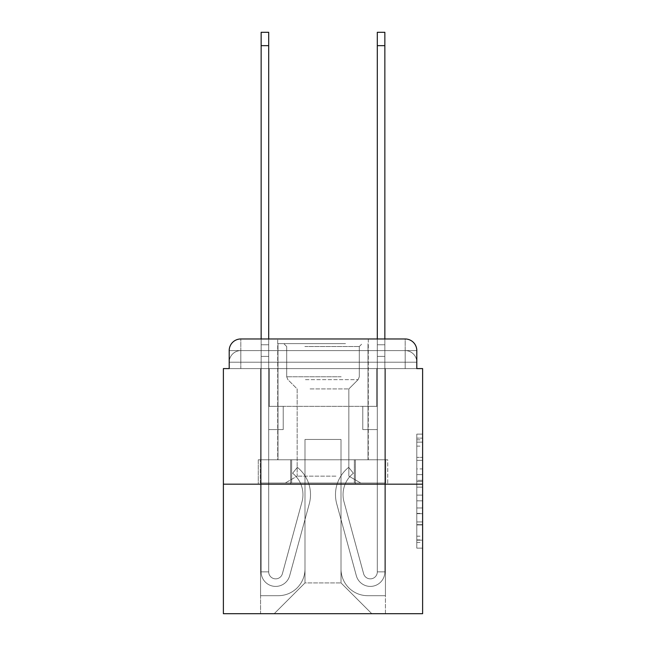 <?xml version="1.0" encoding="UTF-8"?>
<svg xmlns="http://www.w3.org/2000/svg" width="646" height="646" viewBox="0 0 646 646"><rect width="100%" height="100%" fill="white"/><g stroke="black" fill="none" stroke-linecap="round" stroke-linejoin="round"><path stroke-width="0.48" stroke-dasharray="3.23 2.42" d="M416.799 468.915L416.799 487.157L422.613 487.157L422.613 542.454L422.613 439.837L422.613 487.157L416.799 487.157L416.799 438.125L416.799 548.155L416.799 434.136L416.799 540.177L422.613 540.177L416.799 540.177L422.613 540.177L416.799 540.177L416.799 521.936L416.799 548.155L422.613 548.155L422.613 434.136L422.613 539.894L422.613 495.135L416.799 495.135L422.613 495.135L422.613 521.936L422.613 442.114L416.799 442.114L422.613 442.114L422.613 548.155L422.613 439.837L422.613 548.155L416.799 548.155L416.799 434.136L422.613 434.136L422.613 439.837L422.613 434.136L422.613 439.837L422.613 434.136L422.613 438.125L422.613 434.136L416.799 434.136L416.799 442.114L422.613 442.114L416.799 442.114L416.799 468.915L422.613 468.915M229.201 368.591L240.813 368.591L229.201 368.591L240.813 368.591L229.201 368.591L229.201 362.204L405.187 362.204L229.201 362.204L240.813 362.204L240.813 350.592L405.187 350.592L240.813 350.592L405.187 350.592L405.187 362.204L416.799 362.204L405.187 362.204L405.187 350.592L405.187 362.204L416.799 362.204L405.187 362.204L416.799 362.204L405.187 362.204L416.799 362.204L405.187 362.204L416.799 362.204L405.187 362.204L416.799 362.204L405.187 362.204L416.799 362.204L405.187 362.204L416.799 362.204L405.187 362.204L416.799 362.204L405.187 362.204L416.799 362.204L405.187 362.204L416.799 362.204L405.187 362.204L416.799 362.204L405.187 362.204L416.799 362.204L405.187 362.204L416.799 362.204L405.187 362.204L405.187 350.592L405.187 362.204L405.187 350.592L405.187 362.204L405.187 350.592L405.187 362.204L405.187 350.592L405.187 362.204L405.187 350.592L405.187 362.204L405.187 350.592L405.187 362.204L405.187 350.592L405.187 362.204L405.187 350.592L405.187 362.204L405.187 350.592L405.187 362.204L405.187 350.592L405.187 362.204L405.187 350.592L405.187 362.204L405.187 350.592L405.187 362.204L405.187 350.592L416.799 350.592L229.201 350.592A11.62 11.62 0 0 1 240.813 338.972L405.187 338.972L240.813 338.972A11.62 11.62 0 0 0 229.201 350.592L240.813 350.592A11.62 11.62 0 0 0 229.201 362.204L240.813 362.204L240.813 350.592A11.62 11.62 0 0 0 229.201 362.204L240.813 362.204L229.201 362.204L240.813 362.204L229.201 362.204L240.813 362.204L229.201 362.204L240.813 362.204L229.201 362.204L240.813 362.204L229.201 362.204L240.813 362.204L229.201 362.204L240.813 362.204L229.201 362.204L240.813 362.204L229.201 362.204L240.813 362.204L229.201 362.204L240.813 362.204L229.201 362.204L240.813 362.204L229.201 362.204L229.201 368.591L229.201 362.204L229.201 368.591L229.201 362.204L229.201 368.591L229.201 362.204L229.201 368.591L229.201 362.204L229.201 368.591L229.201 362.204L229.201 368.591L229.201 362.204L229.201 368.591L223.387 368.591L223.387 613.7L422.613 613.7L422.613 368.591L416.799 368.591L416.799 350.592A11.62 11.62 0 0 0 405.187 338.972A11.62 11.62 0 0 1 416.799 350.592L416.799 368.591L229.201 368.591L229.201 350.592L229.201 368.591L416.799 368.591L405.187 368.591L416.799 368.591L405.187 368.591L416.799 368.591L405.187 368.591L416.799 368.591L405.187 368.591L416.799 368.591L405.187 368.591L416.799 368.591L405.187 368.591L416.799 368.591L405.187 368.591L416.799 368.591L405.187 368.591L416.799 368.591L405.187 368.591L416.799 368.591L405.187 368.591L416.799 368.591L405.187 368.591L416.799 368.591L405.187 368.591L416.799 368.591L405.187 368.591L416.799 368.591L405.187 368.591L405.187 350.592L405.187 368.591L405.187 362.204L405.187 368.591L405.187 362.204L405.187 368.591L405.187 362.204L405.187 368.591L405.187 362.204L405.187 368.591L405.187 362.204L405.187 368.591L405.187 362.204L405.187 368.591L405.187 362.204L405.187 368.591L405.187 362.204L405.187 368.591L405.187 362.204L405.187 368.591L405.187 362.204L405.187 368.591L405.187 362.204L405.187 368.591L405.187 362.204L405.187 368.591L405.187 362.204L405.187 368.591L405.187 362.204L405.187 368.591L416.799 368.591L416.799 362.204A11.62 11.62 0 0 0 405.187 350.592L405.187 338.972A11.62 11.62 0 0 1 416.799 350.592A11.62 11.62 0 0 0 405.187 338.972L405.187 350.592A11.62 11.62 0 0 1 416.799 362.204A11.62 11.62 0 0 0 405.187 350.592A11.62 11.62 0 0 1 416.799 362.204A11.62 11.62 0 0 0 405.187 350.592A11.62 11.62 0 0 1 416.799 362.204A11.62 11.62 0 0 0 405.187 350.592A11.62 11.62 0 0 1 416.799 362.204A11.62 11.62 0 0 0 405.187 350.592A11.62 11.62 0 0 1 416.799 362.204A11.62 11.62 0 0 0 405.187 350.592A11.62 11.62 0 0 1 416.799 362.204A11.62 11.62 0 0 0 405.187 350.592A11.62 11.62 0 0 1 416.799 362.204L416.799 368.591M368.301 338.972L368.301 459.782L277.699 459.782L368.301 459.782L277.699 459.782L277.699 338.972L368.301 338.972L277.699 338.972L368.301 338.972L277.699 338.972L368.301 338.972L368.301 459.782L277.699 459.782L277.699 338.972M422.613 480.317L422.613 474.616L422.613 480.317L416.799 480.317L416.799 457.368L416.799 524.923L416.799 507.966L422.613 507.966L416.799 507.966L416.799 548.155L422.613 548.155L416.799 548.155L422.613 548.155L416.799 548.155L416.799 434.136L422.613 434.136L416.799 434.136L422.613 434.136L416.799 434.136L416.799 480.317L422.613 480.317M223.387 484.177L422.613 484.177M261.145 338.972L268.696 338.972L268.696 344.778L268.696 32.3L268.696 406.35L283.214 406.35L268.696 406.35L283.214 406.35L268.696 406.35L268.696 571.88A6.969 6.969 0 0 0 282.391 573.713A6.969 6.969 0 0 1 268.696 571.88A6.969 6.969 0 0 0 282.391 573.713L301.997 501.813A27.302 27.302 0 0 0 292.63 473.252A27.302 27.302 0 0 1 301.997 501.813A27.302 27.302 0 0 0 292.63 473.252L297.322 467.333A34.852 34.852 0 0 1 309.281 503.799L289.674 575.699A14.519 14.519 0 0 1 261.145 571.88L261.145 344.778L268.696 344.778L268.696 32.3L268.696 406.35L268.696 32.3L268.696 406.35L283.214 406.35L283.214 429.582L283.214 406.35L283.214 429.582L268.696 429.582L268.696 571.88L261.145 571.88L261.145 344.778L268.696 344.778L268.696 32.3L268.696 406.35L283.214 406.35L268.696 406.35L268.696 429.582L268.696 32.3L261.145 32.3L261.145 356.398L261.145 344.778L268.696 344.778L268.696 406.35L283.214 406.35L268.696 406.35L283.214 406.35L283.214 429.582L268.696 429.582L268.696 571.88L261.145 571.88L261.145 344.778L268.696 344.778L261.145 344.778L268.696 344.778L261.145 344.778L261.145 32.3L261.145 356.398L261.145 344.778L268.696 344.778L261.145 344.778L268.696 344.778L261.145 344.778L261.145 32.3L261.145 356.398L261.145 344.778L268.696 344.778L261.145 344.778L268.696 344.778L261.145 344.778L261.145 32.3L261.145 356.398L261.145 344.778L268.696 344.778L261.145 344.778L268.696 344.778L261.145 344.778L261.145 32.3L261.145 356.398L261.145 344.778L268.696 344.778L261.145 344.778L268.696 344.778L268.696 571.88A6.969 6.969 0 0 0 282.391 573.713L301.997 501.813A27.302 27.302 0 0 0 292.63 473.252L297.322 467.333A34.852 34.852 0 0 1 309.281 503.799L289.674 575.699A14.519 14.519 0 0 1 261.145 571.88L261.145 356.398L268.696 356.398L268.696 344.778L261.145 344.778L261.145 32.3L261.145 356.398L268.696 356.398L268.696 406.35L268.696 344.778L261.145 344.778L268.696 344.778L261.145 344.778L261.145 45.656L261.145 356.398L268.696 356.398L268.696 406.35L283.214 406.35L283.214 429.582L268.696 429.582L268.696 406.35L283.214 406.35L268.696 406.35L268.696 571.88A6.969 6.969 0 0 0 282.391 573.713A6.969 6.969 0 0 1 268.696 571.88L261.145 571.88L261.145 356.398L268.696 356.398L268.696 406.35L283.214 406.35L268.696 406.35L283.214 406.35L283.214 429.582L268.696 429.582L268.696 571.88L261.145 571.88L261.145 356.398L268.696 356.398L268.696 429.582L268.696 406.35L283.214 406.35L283.214 429.582L283.214 406.35L268.696 406.35L283.214 406.35L268.696 406.35L268.696 571.88A6.969 6.969 0 0 0 282.391 573.713L301.997 501.813A27.302 27.302 0 0 0 292.63 473.252A27.302 27.302 0 0 1 301.997 501.813A27.302 27.302 0 0 0 292.63 473.252L297.322 467.333A34.852 34.852 0 0 1 309.281 503.799L289.674 575.699A14.519 14.519 0 0 1 261.145 571.88L261.145 356.398L268.696 356.398L268.696 406.35L283.214 406.35L283.214 429.582L283.214 406.35L283.214 429.582L268.696 429.582L268.696 571.88A6.969 6.969 0 0 0 282.391 573.713L301.997 501.813A27.302 27.302 0 0 0 292.63 473.252L297.322 467.333A34.852 34.852 0 0 1 309.281 503.799L289.674 575.699A14.519 14.519 0 0 1 261.145 571.88L261.145 356.398L268.696 356.398L268.696 406.35L283.214 406.35L268.696 406.35L268.696 429.582L268.696 406.35L283.214 406.35L268.696 406.35L283.214 406.35L283.214 429.582L268.696 429.582L268.696 571.88L261.145 571.88L261.145 356.398L268.696 356.398L268.696 571.88L261.145 571.88L261.145 356.398L268.696 356.398L261.145 356.398L268.696 356.398L261.145 356.398L268.696 356.398L261.145 356.398L268.696 356.398L261.145 356.398L261.145 571.88L261.145 344.778L268.696 344.778L261.145 344.778L268.696 344.778L261.145 344.778L261.145 338.972M377.304 338.972L384.855 338.972L384.855 344.778L377.304 344.778L377.304 32.3L377.304 406.35L362.786 406.35L377.304 406.35L362.786 406.35L377.304 406.35L377.304 571.88A6.969 6.969 0 0 1 363.609 573.713A6.969 6.969 0 0 0 377.304 571.88A6.969 6.969 0 0 1 363.609 573.713L344.003 501.813A27.302 27.302 0 0 1 353.37 473.252A27.302 27.302 0 0 0 344.003 501.813A27.302 27.302 0 0 1 353.37 473.252L348.678 467.333A34.852 34.852 0 0 0 336.719 503.799L356.326 575.699A14.519 14.519 0 0 0 384.855 571.88L384.855 344.778L377.304 344.778L377.304 32.3L377.304 406.35L377.304 32.3L377.304 406.35L362.786 406.35L362.786 429.582L362.786 406.35L362.786 429.582L377.304 429.582L377.304 571.88L384.855 571.88L384.855 32.3L384.855 356.398L384.855 344.778L377.304 344.778L377.304 32.3L377.304 406.35L362.786 406.35L377.304 406.35L377.304 429.582L377.304 32.3L377.304 406.35L362.786 406.35L377.304 406.35L362.786 406.35L362.786 429.582L377.304 429.582L377.304 571.88L384.855 571.88L384.855 344.778L377.304 344.778L377.304 338.972M341.007 568.981A26.72 26.72 0 0 0 367.719 595.693A26.72 26.72 0 0 1 341.007 568.981L341.007 439.458L341.007 568.981A26.72 26.72 0 0 0 367.719 595.693L385.436 595.693L367.719 595.693A26.72 26.72 0 0 1 341.007 568.981L341.007 439.458L304.993 439.458L341.007 439.458L341.007 568.981A26.72 26.72 0 0 0 367.719 595.693L385.436 595.693L367.719 595.693A26.72 26.72 0 0 1 341.007 568.981L341.007 439.458L304.993 439.458L304.993 568.981L304.993 439.458L341.007 439.458L341.007 568.981A26.72 26.72 0 0 0 367.719 595.693L385.436 595.693L367.719 595.693A26.72 26.72 0 0 1 341.007 568.981L341.007 439.458L304.993 439.458L304.993 568.981A26.72 26.72 0 0 1 278.281 595.693A26.72 26.72 0 0 0 304.993 568.981L304.993 439.458L341.007 439.458L341.007 568.981A26.72 26.72 0 0 0 367.719 595.693L385.436 595.693L367.719 595.693A26.72 26.72 0 0 1 341.007 568.981L341.007 439.458L304.993 439.458L304.993 568.981A26.72 26.72 0 0 1 278.281 595.693L260.564 595.693L278.281 595.693A26.72 26.72 0 0 0 304.993 568.981L304.993 439.458L341.007 439.458L341.007 568.981A26.72 26.72 0 0 0 367.719 595.693L385.436 595.693L367.719 595.693A26.72 26.72 0 0 1 341.007 568.981L341.007 439.458L304.993 439.458L304.993 568.981A26.72 26.72 0 0 1 278.281 595.693L260.564 595.693L278.281 595.693A26.72 26.72 0 0 0 304.993 568.981L304.993 439.458L341.007 439.458L341.007 568.981A26.72 26.72 0 0 0 367.719 595.693L385.436 595.693L367.719 595.693A26.72 26.72 0 0 1 341.007 568.981L341.007 439.458L304.993 439.458L304.993 568.981A26.72 26.72 0 0 1 278.281 595.693L260.564 595.693L278.281 595.693A26.72 26.72 0 0 0 304.993 568.981L304.993 439.458L341.007 439.458L341.007 568.981A26.72 26.72 0 0 0 367.719 595.693L385.436 595.693L367.719 595.693A26.72 26.72 0 0 1 341.007 568.981L341.007 439.458L304.993 439.458L304.993 568.981A26.72 26.72 0 0 1 278.281 595.693L260.564 595.693L278.281 595.693A26.72 26.72 0 0 0 304.993 568.981L304.993 439.458L341.007 439.458L341.007 568.981A26.72 26.72 0 0 0 367.719 595.693L385.436 595.693L367.719 595.693A26.72 26.72 0 0 1 341.007 568.981L341.007 439.458L304.993 439.458L304.993 568.981A26.72 26.72 0 0 1 278.281 595.693L260.564 595.693L278.281 595.693A26.72 26.72 0 0 0 304.993 568.981L304.993 439.458L341.007 439.458L341.007 568.981A26.72 26.72 0 0 0 367.719 595.693L385.436 595.693L367.719 595.693A26.72 26.72 0 0 1 341.007 568.981L341.007 439.458L304.993 439.458L304.993 568.981A26.72 26.72 0 0 1 278.281 595.693L260.564 595.693L278.281 595.693A26.72 26.72 0 0 0 304.993 568.981L304.993 439.458L341.007 439.458L341.007 568.981A26.72 26.72 0 0 0 367.719 595.693L385.436 595.693L367.719 595.693A26.72 26.72 0 0 1 341.007 568.981L341.007 439.458L304.993 439.458L304.993 568.981A26.72 26.72 0 0 1 278.281 595.693L260.564 595.693L278.281 595.693A26.72 26.72 0 0 0 304.993 568.981L304.993 439.458L341.007 439.458L341.007 568.981A26.72 26.72 0 0 0 367.719 595.693L385.436 595.693L367.719 595.693A26.72 26.72 0 0 1 341.007 568.981L341.007 439.458L304.993 439.458L304.993 568.981A26.72 26.72 0 0 1 278.281 595.693L260.564 595.693L278.281 595.693A26.72 26.72 0 0 0 304.993 568.981L304.993 439.458L341.007 439.458L341.007 568.981A26.72 26.72 0 0 0 367.719 595.693L385.436 595.693L367.719 595.693A26.72 26.72 0 0 1 341.007 568.981L341.007 439.458L304.993 439.458L304.993 568.981A26.72 26.72 0 0 1 278.281 595.693L260.564 595.693L278.281 595.693A26.72 26.72 0 0 0 304.993 568.981L304.993 439.458L341.007 439.458L341.007 568.981A26.72 26.72 0 0 0 367.719 595.693L385.436 595.693L367.719 595.693A26.72 26.72 0 0 1 341.007 568.981L341.007 439.458L304.993 439.458L304.993 568.981A26.72 26.72 0 0 1 278.281 595.693L260.564 595.693L278.281 595.693A26.72 26.72 0 0 0 304.993 568.981L304.993 439.458L341.007 439.458L341.007 568.981M260.564 368.591L260.564 595.693L278.281 595.693A26.72 26.72 0 0 0 304.993 568.981A26.72 26.72 0 0 1 278.281 595.693L260.564 595.693L260.564 368.591L269.277 368.591L269.277 406.35L376.723 406.35L269.277 406.35L376.723 406.35L269.277 406.35L376.723 406.35L269.277 406.35L376.723 406.35L269.277 406.35L376.723 406.35L269.277 406.35L376.723 406.35L269.277 406.35L376.723 406.35L269.277 406.35L376.723 406.35L269.277 406.35L376.723 406.35L269.277 406.35L376.723 406.35L269.277 406.35L376.723 406.35L269.277 406.35L376.723 406.35L269.277 406.35L376.723 406.35L269.277 406.35L376.723 406.35L269.277 406.35L376.723 406.35L269.277 406.35L269.277 368.591L260.564 368.591L260.564 595.693L260.564 368.591L269.277 368.591L269.277 406.35L269.277 368.591L260.564 368.591L260.564 595.693L260.564 368.591L269.277 368.591L269.277 406.35L269.277 368.591L260.564 368.591L260.564 595.693L260.564 368.591L269.277 368.591L269.277 406.35L269.277 368.591L260.564 368.591L260.564 595.693L260.564 368.591L269.277 368.591L269.277 406.35L269.277 368.591L260.564 368.591L260.564 595.693L260.564 368.591L269.277 368.591L269.277 406.35L269.277 368.591L260.564 368.591L260.564 595.693L260.564 368.591L269.277 368.591L269.277 406.35L269.277 368.591L260.564 368.591L260.564 595.693L260.564 368.591L269.277 368.591L269.277 406.35L269.277 368.591L260.564 368.591L260.564 595.693L260.564 368.591L269.277 368.591L269.277 406.35L269.277 368.591L260.564 368.591L260.564 595.693L260.564 368.591L269.277 368.591L269.277 406.35L269.277 368.591L260.564 368.591L260.564 595.693L260.564 368.591L269.277 368.591L269.277 406.35L269.277 368.591L260.564 368.591L260.564 595.693L260.564 368.591L269.277 368.591L269.277 406.35L269.277 368.591L260.564 368.591L260.564 595.693L260.564 368.591L269.277 368.591L269.277 406.35L269.277 368.591L260.564 368.591L260.564 595.693L278.281 595.693A26.72 26.72 0 0 0 304.993 568.981L304.993 439.458L304.993 568.981A26.72 26.72 0 0 1 278.281 595.693A26.72 26.72 0 0 0 304.993 568.981L304.993 439.458L341.007 439.458L304.993 439.458L304.993 568.981A26.72 26.72 0 0 1 278.281 595.693L260.564 595.693L260.564 368.591L269.277 368.591L269.277 406.35L269.277 368.591L260.564 368.591L260.564 613.7L274.211 613.7L260.564 613.7L260.564 368.591L269.277 368.591L269.277 406.35L269.277 368.591L260.564 368.591M376.723 368.591L376.723 406.35L376.723 368.591L385.436 368.591L385.436 595.693L367.719 595.693L385.436 595.693L385.436 368.591L376.723 368.591L376.723 406.35L376.723 368.591L385.436 368.591L385.436 595.693L385.436 368.591L376.723 368.591L376.723 406.35L376.723 368.591L385.436 368.591L385.436 595.693L385.436 368.591L376.723 368.591L376.723 406.35L376.723 368.591L385.436 368.591L385.436 595.693L385.436 368.591L376.723 368.591L376.723 406.35L376.723 368.591L385.436 368.591L385.436 595.693L385.436 368.591L376.723 368.591L376.723 406.35L376.723 368.591L385.436 368.591L385.436 595.693L385.436 368.591L376.723 368.591L376.723 406.35L376.723 368.591L385.436 368.591L385.436 595.693L385.436 368.591L376.723 368.591L376.723 406.35L376.723 368.591L385.436 368.591L385.436 595.693L385.436 368.591L376.723 368.591L376.723 406.35L376.723 368.591L385.436 368.591L385.436 595.693L385.436 368.591L376.723 368.591L376.723 406.35L376.723 368.591L385.436 368.591L385.436 595.693L385.436 368.591L376.723 368.591L376.723 406.35L376.723 368.591L385.436 368.591L385.436 595.693L385.436 368.591L376.723 368.591L376.723 406.35L376.723 368.591L385.436 368.591L385.436 595.693L385.436 368.591L376.723 368.591L376.723 406.35L376.723 368.591L385.436 368.591L385.436 595.693L385.436 368.591L376.723 368.591L376.723 406.35L376.723 368.591L385.436 368.591L385.436 595.693L385.436 368.591L376.723 368.591L376.723 406.35L376.723 368.591L385.436 368.591L385.436 613.7L274.211 613.7L385.436 613.7L385.436 368.591L376.723 368.591M341.007 439.458L341.007 582.918L341.007 439.458L304.993 439.458L304.993 582.918L341.007 582.918L304.993 582.918L304.993 439.458L304.993 582.918L274.211 613.7L304.993 582.918L274.211 613.7L304.993 582.918L304.993 439.458L341.007 439.458L341.007 582.918L371.789 613.7L341.007 582.918L371.789 613.7L341.007 582.918L341.007 439.458L304.993 439.458L341.007 439.458M290.643 484.177L387.721 484.177L290.643 484.177L290.643 459.782L258.279 459.782L387.721 459.782L290.643 459.782L290.643 484.177L290.643 459.782L258.279 459.782L258.279 484.177L258.279 459.782L355.357 459.782L355.357 484.177L387.721 484.177L355.357 484.177L355.357 459.782L387.721 459.782L387.721 484.177L387.721 459.782L290.643 459.782L290.643 484.177M240.813 338.972A11.62 11.62 0 0 0 229.201 350.592A11.62 11.62 0 0 1 240.813 338.972L240.813 350.592A11.62 11.62 0 0 0 229.201 362.204L240.813 362.204L229.201 362.204A11.62 11.62 0 0 1 240.813 350.592A11.62 11.62 0 0 0 229.201 362.204A11.62 11.62 0 0 1 240.813 350.592A11.62 11.62 0 0 0 229.201 362.204A11.62 11.62 0 0 1 240.813 350.592A11.62 11.62 0 0 0 229.201 362.204A11.62 11.62 0 0 1 240.813 350.592A11.62 11.62 0 0 0 229.201 362.204A11.62 11.62 0 0 1 240.813 350.592A11.62 11.62 0 0 0 229.201 362.204A11.62 11.62 0 0 1 240.813 350.592L240.813 338.972M355.357 459.782L355.357 484.177L355.357 459.782M416.799 487.157L422.613 487.157L416.799 487.157M416.799 438.125L416.799 434.136L416.799 438.125L422.613 438.125L416.799 438.125M416.799 524.641L416.799 500.836L416.799 524.641L422.613 524.641L416.799 524.641M416.799 500.836L416.799 495.135L422.613 495.135L416.799 495.135L416.799 500.836L422.613 500.836L416.799 500.836M416.799 457.368L416.799 442.114L416.799 457.368L422.613 457.368L416.799 457.368M416.799 434.136L422.613 434.136L416.799 434.136L416.799 439.837L416.799 434.136L422.613 434.136M416.799 548.155L422.613 548.155L416.799 548.155L416.799 542.454L416.799 548.155M384.855 32.3L384.855 571.88L384.855 356.398L384.855 571.88L384.855 356.398L384.855 571.88L384.855 356.398L384.855 571.88L384.855 356.398L384.855 571.88L384.855 356.398L384.855 571.88L377.304 571.88L384.855 571.88A14.519 14.519 0 0 1 356.326 575.699A14.519 14.519 0 0 0 384.855 571.88A14.519 14.519 0 0 1 356.326 575.699A14.519 14.519 0 0 0 384.855 571.88L377.304 571.88L384.855 571.88A14.519 14.519 0 0 1 356.326 575.699A14.519 14.519 0 0 0 384.855 571.88A14.519 14.519 0 0 1 356.326 575.699A14.519 14.519 0 0 0 384.855 571.88L377.304 571.88L384.855 571.88A14.519 14.519 0 0 1 356.326 575.699A14.519 14.519 0 0 0 384.855 571.88A14.519 14.519 0 0 1 356.326 575.699A14.519 14.519 0 0 0 384.855 571.88L377.304 571.88L384.855 571.88A14.519 14.519 0 0 1 356.326 575.699A14.519 14.519 0 0 0 384.855 571.88A14.519 14.519 0 0 1 356.326 575.699A14.519 14.519 0 0 0 384.855 571.88L377.304 571.88L384.855 571.88A14.519 14.519 0 0 1 356.326 575.699A14.519 14.519 0 0 0 384.855 571.88A14.519 14.519 0 0 1 356.326 575.699A14.519 14.519 0 0 0 384.855 571.88L377.304 571.88L384.855 571.88A14.519 14.519 0 0 1 356.326 575.699A14.519 14.519 0 0 0 384.855 571.88A14.519 14.519 0 0 1 356.326 575.699A14.519 14.519 0 0 0 384.855 571.88L377.304 571.88L384.855 571.88A14.519 14.519 0 0 1 356.326 575.699A14.519 14.519 0 0 0 384.855 571.88A14.519 14.519 0 0 1 356.326 575.699A14.519 14.519 0 0 0 384.855 571.88A14.519 14.519 0 0 1 356.326 575.699A14.519 14.519 0 0 0 384.855 571.88A14.519 14.519 0 0 1 356.326 575.699L336.719 503.799A34.852 34.852 0 0 1 348.678 467.333A34.852 34.852 0 0 0 336.719 503.799A34.852 34.852 0 0 1 348.678 467.333A34.852 34.852 0 0 0 336.719 503.799A34.852 34.852 0 0 1 348.678 467.333A34.852 34.852 0 0 0 336.719 503.799A34.852 34.852 0 0 1 348.678 467.333A34.852 34.852 0 0 0 336.719 503.799A34.852 34.852 0 0 1 348.678 467.333A34.852 34.852 0 0 0 336.719 503.799A34.852 34.852 0 0 1 348.678 467.333A34.852 34.852 0 0 0 336.719 503.799A34.852 34.852 0 0 1 348.678 467.333A34.852 34.852 0 0 0 336.719 503.799A34.852 34.852 0 0 1 348.678 467.333A34.852 34.852 0 0 0 336.719 503.799A34.852 34.852 0 0 1 348.678 467.333A34.852 34.852 0 0 0 336.719 503.799A34.852 34.852 0 0 1 348.678 467.333A34.852 34.852 0 0 0 336.719 503.799A34.852 34.852 0 0 1 348.678 467.333A34.852 34.852 0 0 0 336.719 503.799A34.852 34.852 0 0 1 348.678 467.333A34.852 34.852 0 0 0 336.719 503.799A34.852 34.852 0 0 1 348.678 467.333A34.852 34.852 0 0 0 336.719 503.799A34.852 34.852 0 0 1 348.678 467.333A34.852 34.852 0 0 0 336.719 503.799A34.852 34.852 0 0 1 348.678 467.333A34.852 34.852 0 0 0 336.719 503.799A34.852 34.852 0 0 1 348.678 467.333L353.37 473.252L348.678 467.333A34.852 34.852 0 0 0 336.719 503.799L356.326 575.699A14.519 14.519 0 0 0 384.855 571.88L377.304 571.88A6.969 6.969 0 0 1 363.609 573.713L344.003 501.813A27.302 27.302 0 0 1 353.37 473.252L348.678 467.333A34.852 34.852 0 0 0 336.719 503.799L356.326 575.699A14.519 14.519 0 0 0 384.855 571.88L384.855 356.398L377.304 356.398L377.304 406.35L377.304 356.398L377.304 406.35L377.304 356.398L377.304 406.35L377.304 356.398L377.304 406.35L362.786 406.35L377.304 406.35L377.304 571.88A6.969 6.969 0 0 1 363.609 573.713L344.003 501.813A27.302 27.302 0 0 1 353.37 473.252L348.678 467.333L353.37 473.252A27.302 27.302 0 0 0 344.003 501.813L363.609 573.713L344.003 501.813A27.302 27.302 0 0 1 353.37 473.252A27.302 27.302 0 0 0 344.003 501.813L363.609 573.713L344.003 501.813A27.302 27.302 0 0 1 353.37 473.252A27.302 27.302 0 0 0 344.003 501.813L363.609 573.713L344.003 501.813A27.302 27.302 0 0 1 353.37 473.252A27.302 27.302 0 0 0 344.003 501.813L363.609 573.713L344.003 501.813A27.302 27.302 0 0 1 353.37 473.252A27.302 27.302 0 0 0 344.003 501.813L363.609 573.713L344.003 501.813A27.302 27.302 0 0 1 353.37 473.252A27.302 27.302 0 0 0 344.003 501.813L363.609 573.713L344.003 501.813A27.302 27.302 0 0 1 353.37 473.252A27.302 27.302 0 0 0 344.003 501.813L363.609 573.713L344.003 501.813A27.302 27.302 0 0 1 353.37 473.252A27.302 27.302 0 0 0 344.003 501.813L363.609 573.713L344.003 501.813A27.302 27.302 0 0 1 353.37 473.252A27.302 27.302 0 0 0 344.003 501.813L363.609 573.713L344.003 501.813A27.302 27.302 0 0 1 353.37 473.252A27.302 27.302 0 0 0 344.003 501.813L363.609 573.713L344.003 501.813A27.302 27.302 0 0 1 353.37 473.252A27.302 27.302 0 0 0 344.003 501.813L363.609 573.713L344.003 501.813A27.302 27.302 0 0 1 353.37 473.252A27.302 27.302 0 0 0 344.003 501.813L363.609 573.713L344.003 501.813A27.302 27.302 0 0 1 353.37 473.252A27.302 27.302 0 0 0 344.003 501.813L363.609 573.713L344.003 501.813A27.302 27.302 0 0 1 353.37 473.252A27.302 27.302 0 0 0 344.003 501.813L363.609 573.713A6.969 6.969 0 0 0 377.304 571.88L377.304 429.582L377.304 571.88A6.969 6.969 0 0 1 363.609 573.713A6.969 6.969 0 0 0 377.304 571.88A6.969 6.969 0 0 1 363.609 573.713A6.969 6.969 0 0 0 377.304 571.88L377.304 429.582L377.304 571.88A6.969 6.969 0 0 1 363.609 573.713A6.969 6.969 0 0 0 377.304 571.88A6.969 6.969 0 0 1 363.609 573.713A6.969 6.969 0 0 0 377.304 571.88L377.304 429.582L377.304 571.88A6.969 6.969 0 0 1 363.609 573.713A6.969 6.969 0 0 0 377.304 571.88A6.969 6.969 0 0 1 363.609 573.713A6.969 6.969 0 0 0 377.304 571.88L377.304 429.582L377.304 571.88A6.969 6.969 0 0 1 363.609 573.713A6.969 6.969 0 0 0 377.304 571.88A6.969 6.969 0 0 1 363.609 573.713A6.969 6.969 0 0 0 377.304 571.88L377.304 429.582L377.304 571.88A6.969 6.969 0 0 1 363.609 573.713A6.969 6.969 0 0 0 377.304 571.88A6.969 6.969 0 0 1 363.609 573.713A6.969 6.969 0 0 0 377.304 571.88L377.304 406.35L362.786 406.35L362.786 429.582L377.304 429.582L362.786 429.582L377.304 429.582L362.786 429.582L362.786 406.35L377.304 406.35L377.304 429.582L377.304 406.35L362.786 406.35L377.304 406.35L362.786 406.35L362.786 429.582L377.304 429.582L362.786 429.582L377.304 429.582L362.786 429.582L362.786 406.35L377.304 406.35L377.304 429.582L362.786 429.582L377.304 429.582L362.786 429.582L377.304 429.582L377.304 406.35L362.786 406.35L377.304 406.35L362.786 406.35L377.304 406.35L377.304 429.582L362.786 429.582L377.304 429.582L362.786 429.582L377.304 429.582L377.304 406.35L377.304 429.582L362.786 429.582L377.304 429.582L362.786 429.582L362.786 406.35L377.304 406.35L377.304 429.582L362.786 429.582L377.304 429.582L362.786 429.582L377.304 429.582L362.786 429.582L377.304 429.582L362.786 429.582L377.304 429.582L362.786 429.582L377.304 429.582L362.786 429.582L362.786 406.35L377.304 406.35L362.786 406.35L362.786 429.582L377.304 429.582L377.304 406.35L362.786 406.35L362.786 429.582L362.786 406.35L362.786 429.582L362.786 406.35L377.304 406.35L362.786 406.35L377.304 406.35L362.786 406.35L362.786 429.582L362.786 406.35L362.786 429.582L362.786 406.35L362.786 429.582L377.304 429.582L377.304 406.35L362.786 406.35L377.304 406.35L362.786 406.35L362.786 429.582L362.786 406.35L362.786 429.582L362.786 406.35L362.786 429.582L362.786 406.35L362.786 429.582L362.786 406.35L362.786 429.582L362.786 406.35L362.786 429.582L362.786 406.35L362.786 429.582L362.786 406.35L362.786 429.582L377.304 429.582L377.304 571.88A6.969 6.969 0 0 1 363.609 573.713A6.969 6.969 0 0 0 377.304 571.88A6.969 6.969 0 0 1 363.609 573.713A6.969 6.969 0 0 0 377.304 571.88A6.969 6.969 0 0 1 363.609 573.713A6.969 6.969 0 0 0 377.304 571.88A6.969 6.969 0 0 1 363.609 573.713L344.003 501.813A27.302 27.302 0 0 1 353.37 473.252L348.678 467.333A34.852 34.852 0 0 0 336.719 503.799L356.326 575.699A14.519 14.519 0 0 0 384.855 571.88L384.855 344.778L377.304 344.778L377.304 356.398L377.304 344.778L384.855 344.778L384.855 32.3L384.855 356.398L384.855 344.778L377.304 344.778L384.855 344.778L377.304 344.778L384.855 344.778L384.855 32.3L384.855 356.398L384.855 344.778L377.304 344.778L384.855 344.778L377.304 344.778L384.855 344.778L384.855 32.3L384.855 356.398L384.855 344.778L377.304 344.778L384.855 344.778L377.304 344.778L384.855 344.778L384.855 32.3L384.855 356.398L384.855 344.778L377.304 344.778L384.855 344.778L377.304 344.778L384.855 344.778L384.855 32.3L384.855 356.398L377.304 356.398L377.304 571.88A6.969 6.969 0 0 1 363.609 573.713A6.969 6.969 0 0 0 377.304 571.88A6.969 6.969 0 0 1 363.609 573.713L344.003 501.813A27.302 27.302 0 0 1 353.37 473.252A27.302 27.302 0 0 0 344.003 501.813A27.302 27.302 0 0 1 353.37 473.252L348.678 467.333A34.852 34.852 0 0 0 336.719 503.799L356.326 575.699A14.519 14.519 0 0 0 384.855 571.88L384.855 356.398L377.304 356.398L377.304 344.778L384.855 344.778L377.304 344.778L384.855 344.778L377.304 344.778L384.855 344.778L384.855 32.3L384.855 356.398L377.304 356.398L377.304 406.35L377.304 344.778L384.855 344.778L377.304 344.778L384.855 344.778L384.855 32.3L384.855 356.398L377.304 356.398L377.304 406.35L362.786 406.35L362.786 429.582L377.304 429.582L377.304 406.35L362.786 406.35L377.304 406.35L377.304 571.88L384.855 571.88L384.855 356.398L377.304 356.398L377.304 344.778L384.855 344.778L377.304 344.778L384.855 344.778L377.304 344.778L377.304 32.3L384.855 32.3L377.304 32.3M342.606 343.615L283.796 343.615L342.606 343.615M304.847 346.522L359.305 346.522L304.847 346.522M341.879 483.014L285.249 483.014L341.879 483.014M335.92 476.142L297.152 476.142L335.92 476.142M310.08 388.924L348.848 388.924L310.08 388.924M345.505 343.615L277.99 343.615L345.505 343.615M345.505 459.782L277.99 459.782L345.505 459.782M260.29 459.782L385.71 459.782L260.29 459.782L260.29 483.014L385.71 483.014L260.29 483.014L385.71 483.014L260.29 483.014L260.29 459.782L291.645 459.782L291.645 483.014L291.645 459.782L354.355 459.782L354.355 483.014L354.355 459.782L385.71 459.782L385.71 483.014L385.71 459.782L260.29 459.782M291.645 459.782L291.645 483.014L291.645 459.782M354.355 459.782L354.355 483.014L354.355 459.782M282.391 573.713A6.969 6.969 0 0 1 268.696 571.88A6.969 6.969 0 0 0 282.391 573.713L301.997 501.813A27.302 27.302 0 0 0 292.63 473.252A27.302 27.302 0 0 1 301.997 501.813A27.302 27.302 0 0 0 292.63 473.252L297.322 467.333A34.852 34.852 0 0 1 309.281 503.799L289.674 575.699A14.519 14.519 0 0 1 261.145 571.88A14.519 14.519 0 0 0 289.674 575.699A14.519 14.519 0 0 1 261.145 571.88A14.519 14.519 0 0 0 289.674 575.699A14.519 14.519 0 0 1 261.145 571.88A14.519 14.519 0 0 0 289.674 575.699A14.519 14.519 0 0 1 261.145 571.88A14.519 14.519 0 0 0 289.674 575.699A14.519 14.519 0 0 1 261.145 571.88A14.519 14.519 0 0 0 289.674 575.699A14.519 14.519 0 0 1 261.145 571.88A14.519 14.519 0 0 0 289.674 575.699A14.519 14.519 0 0 1 261.145 571.88L268.696 571.88A6.969 6.969 0 0 0 282.391 573.713L301.997 501.813A27.302 27.302 0 0 0 292.63 473.252L297.322 467.333A34.852 34.852 0 0 1 309.281 503.799L289.674 575.699A14.519 14.519 0 0 1 261.145 571.88L268.696 571.88A6.969 6.969 0 0 0 282.391 573.713A6.969 6.969 0 0 1 268.696 571.88A6.969 6.969 0 0 0 282.391 573.713L301.997 501.813A27.302 27.302 0 0 0 292.63 473.252A27.302 27.302 0 0 1 301.997 501.813A27.302 27.302 0 0 0 292.63 473.252L297.322 467.333A34.852 34.852 0 0 1 309.281 503.799L289.674 575.699A14.519 14.519 0 0 1 261.145 571.88A14.519 14.519 0 0 0 289.674 575.699A14.519 14.519 0 0 1 261.145 571.88L268.696 571.88L261.145 571.88A14.519 14.519 0 0 0 289.674 575.699A14.519 14.519 0 0 1 261.145 571.88A14.519 14.519 0 0 0 289.674 575.699A14.519 14.519 0 0 1 261.145 571.88L268.696 571.88A6.969 6.969 0 0 0 282.391 573.713L301.997 501.813A27.302 27.302 0 0 0 292.63 473.252L297.322 467.333A34.852 34.852 0 0 1 309.281 503.799L289.674 575.699A14.519 14.519 0 0 1 261.145 571.88L268.696 571.88A6.969 6.969 0 0 0 282.391 573.713A6.969 6.969 0 0 1 268.696 571.88A6.969 6.969 0 0 0 282.391 573.713L301.997 501.813A27.302 27.302 0 0 0 292.63 473.252A27.302 27.302 0 0 1 301.997 501.813A27.302 27.302 0 0 0 292.63 473.252L297.322 467.333A34.852 34.852 0 0 1 309.281 503.799L289.674 575.699A14.519 14.519 0 0 1 261.145 571.88A14.519 14.519 0 0 0 289.674 575.699A14.519 14.519 0 0 1 261.145 571.88L268.696 571.88A6.969 6.969 0 0 0 282.391 573.713L301.997 501.813A27.302 27.302 0 0 0 292.63 473.252L297.322 467.333A34.852 34.852 0 0 1 309.281 503.799L289.674 575.699A14.519 14.519 0 0 1 261.145 571.88L268.696 571.88A6.969 6.969 0 0 0 282.391 573.713A6.969 6.969 0 0 1 268.696 571.88A6.969 6.969 0 0 0 282.391 573.713L301.997 501.813A27.302 27.302 0 0 0 292.63 473.252A27.302 27.302 0 0 1 301.997 501.813L282.391 573.713A6.969 6.969 0 0 1 268.696 571.88L261.145 571.88A14.519 14.519 0 0 0 289.674 575.699A14.519 14.519 0 0 1 261.145 571.88L268.696 571.88A6.969 6.969 0 0 0 282.391 573.713L301.997 501.813A27.302 27.302 0 0 0 292.63 473.252L297.322 467.333A34.852 34.852 0 0 1 309.281 503.799L289.674 575.699L309.281 503.799A34.852 34.852 0 0 0 297.322 467.333A34.852 34.852 0 0 1 309.281 503.799A34.852 34.852 0 0 0 297.322 467.333A34.852 34.852 0 0 1 309.281 503.799A34.852 34.852 0 0 0 297.322 467.333A34.852 34.852 0 0 1 309.281 503.799A34.852 34.852 0 0 0 297.322 467.333A34.852 34.852 0 0 1 309.281 503.799A34.852 34.852 0 0 0 297.322 467.333A34.852 34.852 0 0 1 309.281 503.799A34.852 34.852 0 0 0 297.322 467.333A34.852 34.852 0 0 1 309.281 503.799A34.852 34.852 0 0 0 297.322 467.333A34.852 34.852 0 0 1 309.281 503.799A34.852 34.852 0 0 0 297.322 467.333A34.852 34.852 0 0 1 309.281 503.799A34.852 34.852 0 0 0 297.322 467.333A34.852 34.852 0 0 1 309.281 503.799A34.852 34.852 0 0 0 297.322 467.333A34.852 34.852 0 0 1 309.281 503.799A34.852 34.852 0 0 0 297.322 467.333L292.63 473.252A27.302 27.302 0 0 1 301.997 501.813L282.391 573.713A6.969 6.969 0 0 1 268.696 571.88A6.969 6.969 0 0 0 282.391 573.713L301.997 501.813A27.302 27.302 0 0 0 292.63 473.252L297.322 467.333L292.63 473.252A27.302 27.302 0 0 1 301.997 501.813L282.391 573.713A6.969 6.969 0 0 1 268.696 571.88L268.696 406.35L283.214 406.35L283.214 429.582L268.696 429.582L268.696 571.88A6.969 6.969 0 0 0 282.391 573.713L301.997 501.813A27.302 27.302 0 0 0 292.63 473.252L297.322 467.333L292.63 473.252A27.302 27.302 0 0 1 301.997 501.813L282.391 573.713A6.969 6.969 0 0 1 268.696 571.88L268.696 406.35L283.214 406.35L283.214 429.582L268.696 429.582L268.696 571.88A6.969 6.969 0 0 0 282.391 573.713L301.997 501.813A27.302 27.302 0 0 0 292.63 473.252L297.322 467.333L292.63 473.252A27.302 27.302 0 0 1 301.997 501.813L282.391 573.713A6.969 6.969 0 0 1 268.696 571.88L268.696 406.35L283.214 406.35L283.214 429.582L283.214 406.35L268.696 406.35L283.214 406.35L283.214 429.582L283.214 406.35L283.214 429.582L268.696 429.582L268.696 571.88A6.969 6.969 0 0 0 282.391 573.713L301.997 501.813A27.302 27.302 0 0 0 292.63 473.252L297.322 467.333L292.63 473.252A27.302 27.302 0 0 1 301.997 501.813L282.391 573.713M283.214 429.582L268.696 429.582L268.696 406.35L283.214 406.35L283.214 429.582L268.696 429.582L283.214 429.582L283.214 406.35L283.214 429.582L283.214 406.35L283.214 429.582L268.696 429.582L283.214 429.582L268.696 429.582L283.214 429.582L283.214 406.35L283.214 429.582L268.696 429.582L283.214 429.582L268.696 429.582L283.214 429.582L283.214 406.35L283.214 429.582L268.696 429.582L283.214 429.582L268.696 429.582L283.214 429.582L283.214 406.35L283.214 429.582L268.696 429.582L283.214 429.582L268.696 429.582L283.214 429.582L283.214 406.35L283.214 429.582L268.696 429.582L283.214 429.582M292.63 473.252L297.322 467.333L292.63 473.252M261.145 344.778L268.696 344.778L261.145 344.778M363.609 573.713L344.003 501.813L363.609 573.713M384.855 344.778L377.304 344.778L384.855 344.778M240.813 368.591L240.813 362.204L240.813 368.591M416.799 521.936L422.613 521.936L416.799 521.936M416.799 513.384L422.613 513.384M416.799 460.364L422.613 460.364L416.799 460.364M416.799 439.837L422.613 439.837M416.799 542.454L422.613 542.454M416.799 536.188L422.613 536.188M416.799 446.111L422.613 446.111M416.799 481.456L422.613 481.456L416.799 481.456M416.799 513.667L422.613 513.667L416.799 513.667M416.799 524.923L422.613 524.923L416.799 524.923M416.799 474.616L422.613 474.616L416.799 474.616M261.145 45.656L268.696 45.656M384.855 45.656L377.304 45.656M341.153 376.788L286.695 376.788L341.153 376.788M305.445 379.662L358.11 379.662L305.445 379.662M384.855 356.398L377.304 356.398L384.855 356.398M416.799 539.894L422.613 539.894M416.799 540.177L422.613 540.177M416.799 442.114L422.613 442.114M359.305 346.522L362.204 343.615L359.305 346.522L359.305 376.788L358.11 379.662L348.848 388.924L348.848 476.142L360.751 483.014L348.848 476.142L348.848 388.924L358.11 379.662L359.305 376.788L359.305 346.522M277.99 343.615L277.99 459.782L277.99 343.615M368.01 343.615L368.01 459.782L368.01 343.615M286.695 376.788L286.695 346.522L283.796 343.615L286.695 346.522L286.695 376.788L287.89 379.662L297.152 388.924L297.152 476.142L285.249 483.014L297.152 476.142L297.152 388.924L287.89 379.662L286.695 376.788M261.145 32.3L268.696 32.3L261.145 32.3"/><path stroke-width="0.97" d="M229.201 350.592L229.201 368.591L229.201 350.592A11.62 11.62 0 0 1 240.813 338.972L261.145 338.972L261.145 32.3L268.696 32.3L268.696 338.972L277.699 338.972M422.613 484.177L223.387 484.177L223.387 613.7L422.613 613.7L422.613 368.591L416.799 368.591L416.799 350.592A11.62 11.62 0 0 0 405.187 338.972L240.813 338.972M223.387 484.177L223.387 368.591L229.201 368.591M368.301 338.972L377.304 338.972L377.304 32.3L384.855 32.3L384.855 338.972L405.187 338.972M416.799 368.591L416.799 350.592M261.145 45.656L268.696 45.656M384.855 45.656L377.304 45.656"/></g></svg>
